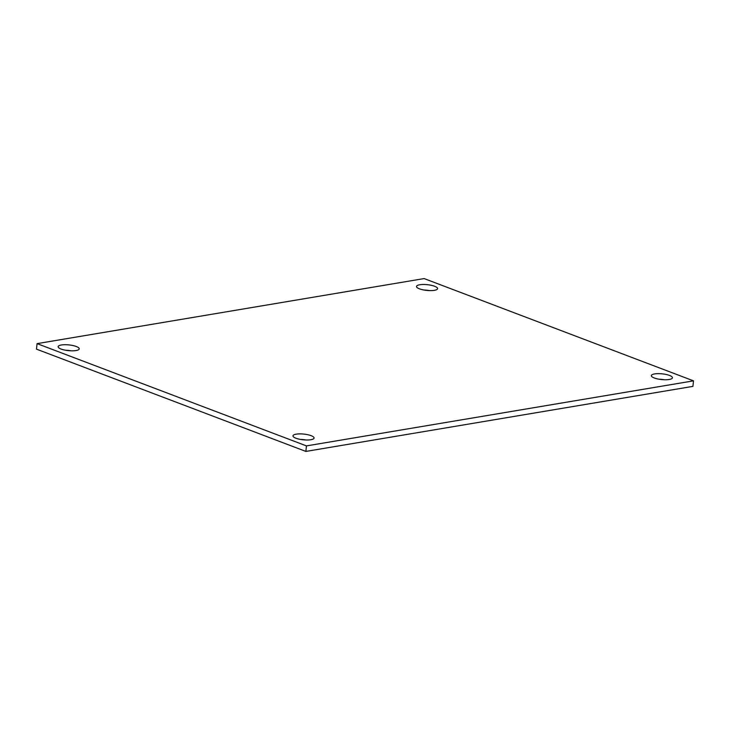 <?xml version="1.0" encoding="UTF-8"?>
<svg xmlns="http://www.w3.org/2000/svg" width="730" height="730" viewBox="0 0 730 730"><rect width="100%" height="100%" fill="white"/><g stroke="black" fill="none" stroke-linecap="round" stroke-linejoin="round"><path stroke-width="1.09" d="M306.454 445.902L37.066 343.629L424.121 278.577L693.5 380.85L306.454 445.902L305.879 451.423L692.934 386.371L693.5 380.85M419.449 288.825A10.603 2.874 5.9 0 0 430.864 290.604A10.603 2.874 5.9 0 0 437.599 288.633A10.603 2.874 5.9 0 0 427.342 284.682A10.603 2.874 5.9 0 0 416.501 286.452A10.603 2.874 5.9 0 0 419.449 288.825M61.074 349.049A10.603 2.874 5.9 0 0 72.48 350.829A10.603 2.874 5.9 0 0 79.223 348.867A10.603 2.874 5.9 0 0 68.967 344.916A10.603 2.874 5.9 0 0 58.126 346.686A10.603 2.874 5.9 0 0 61.074 349.049M654.299 377.985A10.603 2.874 5.9 0 0 665.705 379.764A10.603 2.874 5.9 0 0 672.439 377.793A10.603 2.874 5.9 0 0 662.192 373.851A10.603 2.874 5.9 0 0 651.352 375.621A10.603 2.874 5.9 0 0 654.299 377.985M295.924 438.219A10.603 2.874 5.9 0 0 307.33 439.998A10.603 2.874 5.9 0 0 314.064 438.027A10.603 2.874 5.9 0 0 303.817 434.085A10.603 2.874 5.9 0 0 292.976 435.846A10.603 2.874 5.9 0 0 295.924 438.219M305.879 451.423L36.5 349.15L37.066 343.629M429.532 290.586A10.603 2.874 5.9 0 0 424.002 290.02M71.157 350.82A10.603 2.874 5.9 0 0 65.627 350.245M664.373 379.755A10.603 2.874 5.9 0 0 658.843 379.18M305.998 439.98A10.603 2.874 5.9 0 0 300.468 439.414"/></g></svg>
